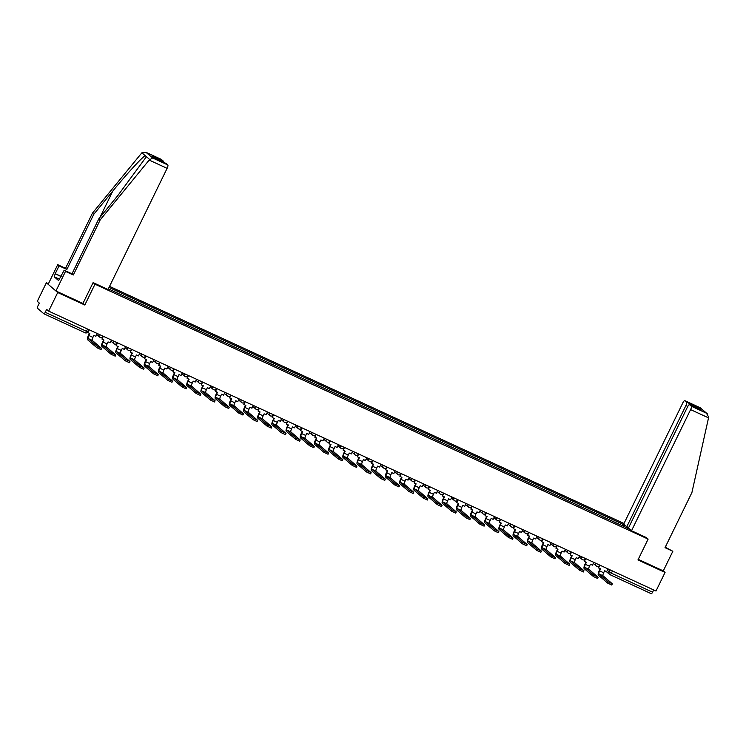 <?xml version="1.0" encoding="UTF-8"?>
<svg xmlns="http://www.w3.org/2000/svg" width="746" height="746" viewBox="0 0 746 746"><rect width="100%" height="100%" fill="white"/><g stroke="black" fill="none" stroke-linecap="round" stroke-linejoin="round"><path stroke-width="1.12" d="M48.434 283.722L46.364 282.771L37.3 301.356L39.314 303.081L37.897 305.981A2.089 0.578 -65.3 0 0 37.44 308.238L43.865 313.768A2.089 0.578 -65.3 0 0 43.911 313.786A2.089 0.578 -65.3 0 0 45.236 312.285L86.433 331.271L87.851 331.793L88.895 329.657M624.01 523.468L109.541 286.371M46.364 282.771L57.722 292.525L48.658 311.119L655.995 591.018L665.059 572.424L663.278 570.895L638.24 559.36M57.722 292.525L84.82 305.021L94.984 284.189L648.125 539.106L637.961 559.938L665.059 572.424M48.658 311.119L46.644 309.394L45.236 312.285M653.664 589.946L652.573 592.184A2.089 0.578 114.7 0 1 651.249 593.685A2.089 0.578 114.7 0 1 651.211 593.657L610.097 574.709M629.521 529.035L627.116 528.14M108.338 288.851L627.255 527.991M623.115 526.294L623.432 524.708L622.901 524.252L109.028 287.424M623.432 524.708L625.707 525.753M93.203 282.659L94.984 284.189M646.334 537.577L648.125 539.106M161.248 159.374A3.124 0.867 114.7 0 1 161.313 159.392A3.124 0.867 114.7 0 1 161.369 159.43L146.225 152.454L141.88 152.79L92.42 213.179L65.536 268.29L57.712 264.681L48.145 284.301L55.941 290.996L82.946 303.445L84.82 305.021M622.127 525.837L622.901 524.252M608.186 581.861L612.279 583.745L603.048 575.809L598.954 573.926L608.186 581.861L607.598 583.074L598.367 575.138A4.168 1.156 114.7 0 1 599.28 570.615L600.213 568.704M611.692 584.957L607.598 583.074M599.905 565.17L598.553 567.939L600.558 568.862L599.579 570.877A2.816 0.783 -65.3 0 0 598.954 573.926M598.553 567.939L599.169 565.822M607.999 568.9L606.647 571.669L604.642 570.746L603.663 572.76A2.816 0.783 -65.3 0 0 603.048 575.809M665.581 547.396L666.047 545.578M631.517 530.742L690.6 409.601A3.124 0.867 -65.3 0 0 691.29 406.206L689.556 404.724A3.124 0.867 -65.3 0 0 689.5 404.686A3.124 0.867 -65.3 0 0 687.514 406.943L628.421 528.084L631.517 530.742L646.428 537.614M691.29 406.206L706.425 413.191L708.7 417.107L691.906 492.565L665.022 547.676L672.845 551.275L665.236 547.238M672.845 551.275L663.278 570.895M686.581 402.169L684.856 400.686A3.124 0.867 -65.3 0 0 684.8 400.649A3.124 0.867 -65.3 0 0 682.814 402.896L623.721 524.046L626.808 526.704L685.9 405.554A3.124 0.867 -65.3 0 0 686.581 402.169L697.501 407.195L695.673 407.53M628.682 527.562L626.808 526.704M699.916 409.498L689.556 404.724M707.283 413.769L700.158 407.726L684.856 400.686M149.163 160.073L152.65 157.975L167.794 164.95A3.124 0.867 114.7 0 1 167.113 168.344L149.163 160.073L100.206 219.874L73.332 274.985L65.508 271.385L55.941 290.996M59.307 279.135L54.225 276.794L58.608 280.571L64.165 270.229L71.989 273.838L98.864 218.727L117.887 195.489L145.824 157.509L146.244 156.548L145.256 155.7C142.374 156.921 126.214 174.527 112.777 191.097L93.754 214.335L66.879 269.446L59.055 265.837L55.232 273.679L61.153 276.412M98.864 218.727L100.206 219.874M64.165 270.229L65.508 271.385M71.989 273.838L73.332 274.985M161.369 159.43L163.094 160.912A3.124 0.867 114.7 0 1 163.178 162.124M54.225 276.794L55.232 273.679M57.712 264.681L59.055 265.837M65.536 268.29L66.879 269.446M92.42 213.179L93.754 214.335M165.948 163.411A3.124 0.867 114.7 0 1 166.013 163.43A3.124 0.867 114.7 0 1 166.069 163.467L167.794 164.95M82.946 303.445L93.11 282.613L108.021 289.485L167.113 168.344M61.097 276.533L55.596 273.996M155.494 158.59L152.184 155.886L163.094 160.912M166.069 163.467L155.466 158.581M152.65 157.975L145.955 152.315L161.313 159.392M594.002 575.315L598.096 577.208L588.864 569.273L584.771 567.38L594.002 575.315L593.406 576.537L584.174 568.601A4.168 1.156 114.7 0 1 585.088 564.079L586.02 562.167M597.499 578.42L593.406 576.537M585.722 558.623L584.37 561.402L586.365 562.325L585.386 564.33A2.816 0.783 -65.3 0 0 584.771 567.38M584.37 561.402L584.976 559.286M593.816 562.353L592.464 565.132L590.459 564.209L589.48 566.223A2.816 0.783 -65.3 0 0 588.864 569.273M579.819 568.778L583.904 570.671L574.672 562.726L570.578 560.843L579.819 568.778L579.222 569.991L569.991 562.055A4.168 1.156 114.7 0 1 570.904 557.542L571.837 555.63M583.316 571.884L579.222 569.991M571.529 552.087L570.177 554.865L572.182 555.789L571.203 557.794A2.816 0.783 -65.3 0 0 570.578 560.843M570.177 554.865L570.793 552.749M579.623 555.817L578.271 558.595L576.276 557.672L575.297 559.677A2.816 0.783 -65.3 0 0 574.672 562.726M565.627 562.242L569.72 564.125L560.488 556.19L556.395 554.306L565.627 562.242L565.039 563.454L555.807 555.518A4.168 1.156 114.7 0 1 556.721 551.005L557.654 549.093M569.123 565.347L565.039 563.454M557.346 545.55L555.994 548.329L557.989 549.252L557.01 551.257A2.816 0.783 -65.3 0 0 556.395 554.306M555.994 548.329L556.6 546.212M565.44 549.28L564.088 552.059L562.083 551.135L561.104 553.14A2.816 0.783 -65.3 0 0 560.488 556.19M551.443 555.705L555.528 557.588L546.296 549.653L542.211 547.769L551.443 555.705L550.846 556.917L541.615 548.981A4.168 1.156 114.7 0 1 542.529 544.468L543.461 542.556M554.94 558.801L550.846 556.917M543.153 539.013L541.801 541.792L543.806 542.706L542.827 544.72A2.816 0.783 -65.3 0 0 542.211 547.769M541.801 541.792L542.417 539.666M551.247 542.743L549.895 545.522L547.9 544.599L546.921 546.604A2.816 0.783 -65.3 0 0 546.296 549.653M537.251 549.168L541.344 551.052L532.112 543.116L528.019 541.232L537.251 549.168L536.663 550.38L527.431 542.445A4.168 1.156 114.7 0 1 528.345 537.922L529.278 536.01M540.757 552.264L536.663 550.38M528.97 532.476L527.618 535.246L529.613 536.169L528.634 538.183A2.816 0.783 -65.3 0 0 528.019 541.232M527.618 535.246L528.233 533.129M537.064 536.206L535.712 538.976L533.707 538.062L532.728 540.067A2.816 0.783 -65.3 0 0 532.112 543.116M523.067 542.631L527.161 544.515L517.929 536.579L513.835 534.686L523.067 542.631L522.47 543.843L513.239 535.908A4.168 1.156 114.7 0 1 514.153 531.385L515.085 529.473M526.564 545.727L522.47 543.843M514.777 525.939L513.425 528.709L515.43 529.632L514.451 531.637A2.816 0.783 -65.3 0 0 513.835 534.686M513.425 528.709L514.041 526.592M522.871 529.669L521.519 532.439L519.524 531.516L518.545 533.53A2.816 0.783 -65.3 0 0 517.929 536.579M508.875 536.085L512.968 537.978L503.737 530.042L499.643 528.149L508.875 536.085L508.287 537.307L499.055 529.362A4.168 1.156 114.7 0 1 499.969 524.848L500.902 522.937M512.381 539.19L508.287 537.307M500.594 519.393L499.242 522.172L501.237 523.095L500.258 525.1A2.816 0.783 -65.3 0 0 499.643 528.149M499.242 522.172L499.857 520.055M508.688 523.123L507.336 525.902L505.331 524.979L504.352 526.993A2.816 0.783 -65.3 0 0 503.737 530.042M494.691 529.548L498.785 531.432L489.553 523.496L485.459 521.613L494.691 529.548L494.094 530.76L484.863 522.825A4.168 1.156 114.7 0 1 485.777 518.311L486.709 516.4M498.188 532.653L494.094 530.76M486.401 512.856L485.049 515.635L487.054 516.558L486.075 518.563A2.816 0.783 -65.3 0 0 485.459 521.613M485.049 515.635L485.665 513.518M494.505 516.586L493.143 519.365L491.148 518.442L490.169 520.447A2.816 0.783 -65.3 0 0 489.553 523.496M480.499 523.011L484.592 524.895L475.361 516.959L471.267 515.076L480.499 523.011L479.911 524.224L470.679 516.288A4.168 1.156 114.7 0 1 471.593 511.775L472.526 509.863M484.005 526.107L479.911 524.224M472.218 506.32L470.866 509.098L472.861 510.022L471.882 512.026A2.816 0.783 -65.3 0 0 471.267 515.076M470.866 509.098L471.481 506.982M480.312 510.05L478.96 512.828L476.955 511.905L475.976 513.91A2.816 0.783 -65.3 0 0 475.361 516.959M466.315 516.474L470.409 518.358L461.177 510.423L457.084 508.539L466.315 516.474L465.718 517.687L456.487 509.751A4.168 1.156 114.7 0 1 457.401 505.238L458.333 503.317M469.812 519.57L465.718 517.687M458.035 499.783L456.673 502.562L458.678 503.475L457.699 505.49A2.816 0.783 -65.3 0 0 457.084 508.539M456.673 502.562L457.289 500.435M466.129 503.513L464.767 506.292L462.772 505.368L461.793 507.373A2.816 0.783 -65.3 0 0 461.177 510.423M452.123 509.938L456.216 511.821L446.985 503.886L442.891 502.002L452.123 509.938L451.535 511.15L442.303 503.214A4.168 1.156 114.7 0 1 443.217 498.692L444.15 496.78M455.629 513.034L451.535 511.15M443.842 493.246L442.49 496.015L444.485 496.939L443.506 498.953A2.816 0.783 -65.3 0 0 442.891 502.002M442.49 496.015L443.105 493.899M451.936 496.976L450.584 499.745L448.579 498.822L447.6 500.836A2.816 0.783 -65.3 0 0 446.985 503.886M437.939 503.391L442.033 505.284L432.801 497.349L428.708 495.456L437.939 503.391L437.342 504.613L428.111 496.677A4.168 1.156 114.7 0 1 429.025 492.155L429.957 490.243M441.436 506.497L437.342 504.613M429.659 486.7L428.297 489.479L430.302 490.402L429.323 492.407A2.816 0.783 -65.3 0 0 428.708 495.456M428.297 489.479L428.913 487.362M437.753 490.43L436.391 493.209L434.396 492.285L433.417 494.3A2.816 0.783 -65.3 0 0 432.801 497.349M423.747 496.855L427.84 498.748L418.609 490.803L414.515 488.919L423.747 496.855L423.159 498.067L413.927 490.131A4.168 1.156 114.7 0 1 414.841 485.618L415.774 483.706M427.253 499.96L423.159 498.067M415.466 480.163L414.114 482.942L416.119 483.865L415.13 485.87A2.816 0.783 -65.3 0 0 414.515 488.919M414.114 482.942L414.729 480.825M423.56 483.893L422.208 486.672L420.203 485.749L419.224 487.753A2.816 0.783 -65.3 0 0 418.609 490.803M409.563 490.318L413.657 492.201L404.425 484.266L400.332 482.382L409.563 490.318L408.967 491.53L399.735 483.595A4.168 1.156 114.7 0 1 400.649 479.081L401.581 477.17M413.06 493.423L408.967 491.53M401.283 473.626L399.931 476.405L401.926 477.328L400.947 479.333A2.816 0.783 -65.3 0 0 400.332 482.382M399.931 476.405L400.537 474.288M409.377 477.356L408.025 480.135L406.02 479.212L405.041 481.217A2.816 0.783 -65.3 0 0 404.425 484.266M395.371 483.781L399.464 485.665L390.233 477.729L386.139 475.845L395.371 483.781L394.783 484.993L385.551 477.058A4.168 1.156 114.7 0 1 386.465 472.544L387.398 470.633M398.877 486.877L394.783 484.993M387.09 467.089L385.738 469.868L387.743 470.782L386.764 472.796A2.816 0.783 -65.3 0 0 386.139 475.845M385.738 469.868L386.353 467.742M395.184 470.819L393.832 473.598L391.827 472.675L390.848 474.68A2.816 0.783 -65.3 0 0 390.233 477.729M381.187 477.244L385.281 479.128L376.049 471.192L371.956 469.309L381.187 477.244L380.591 478.456L371.359 470.521A4.168 1.156 114.7 0 1 372.273 465.998L373.205 464.087M384.684 480.34L380.591 478.456M372.907 460.552L371.555 463.322L373.55 464.245L372.571 466.259A2.816 0.783 -65.3 0 0 371.956 469.309M371.555 463.322L372.161 461.205M381.001 464.282L379.649 467.052L377.644 466.138L376.665 468.143A2.816 0.783 -65.3 0 0 376.049 471.192M367.004 470.707L371.088 472.591L361.857 464.655L357.763 462.762L367.004 470.707L366.407 471.92L357.175 463.984A4.168 1.156 114.7 0 1 358.089 459.461L359.022 457.55M370.501 473.803L366.407 471.92M358.714 454.016L357.362 456.785L359.367 457.708L358.388 459.713A2.816 0.783 -65.3 0 0 357.763 462.762M357.362 456.785L357.977 454.668M366.808 457.746L365.456 460.515L363.461 459.592L362.481 461.606A2.816 0.783 -65.3 0 0 361.857 464.655M352.811 464.161L356.905 466.054L347.673 458.119L343.58 456.226L352.811 464.161L352.224 465.383L342.992 457.447A4.168 1.156 114.7 0 1 343.906 452.925L344.839 451.013M356.308 467.266L352.224 465.383M344.531 447.469L343.179 450.248L345.174 451.171L344.195 453.176A2.816 0.783 -65.3 0 0 343.58 456.226M343.179 450.248L343.785 448.132M352.625 451.199L351.273 453.978L349.268 453.055L348.289 455.069A2.816 0.783 -65.3 0 0 347.673 458.119M338.628 457.624L342.712 459.508L333.481 451.572L329.396 449.689L338.628 457.624L338.031 458.837L328.8 450.901A4.168 1.156 114.7 0 1 329.713 446.388L330.646 444.476M342.125 460.73L338.031 458.837M330.338 440.933L328.986 443.711L330.991 444.635L330.012 446.64A2.816 0.783 -65.3 0 0 329.396 449.689M328.986 443.711L329.601 441.595M338.432 444.663L337.08 447.441L335.085 446.518L334.105 448.523A2.816 0.783 -65.3 0 0 333.481 451.572M324.435 451.088L328.529 452.971L319.297 445.036L315.204 443.152L324.435 451.088L323.848 452.3L314.616 444.364A4.168 1.156 114.7 0 1 315.53 439.851L316.463 437.939M327.942 454.183L323.848 452.3M316.155 434.396L314.803 437.175L316.798 438.098L315.819 440.103A2.816 0.783 -65.3 0 0 315.204 443.152M314.803 437.175L315.418 435.058M324.249 438.126L322.897 440.905L320.892 439.981L319.913 441.986A2.816 0.783 -65.3 0 0 319.297 445.036M310.252 444.551L314.346 446.434L305.114 438.499L301.02 436.615L310.252 444.551L309.655 445.763L300.424 437.827A4.168 1.156 114.7 0 1 301.337 433.314L302.27 431.402M313.749 447.647L309.655 445.763M301.962 427.859L300.61 430.638L302.615 431.552L301.636 433.566A2.816 0.783 -65.3 0 0 301.02 436.615M300.61 430.638L301.225 428.512M310.056 431.589L308.704 434.368L306.709 433.445L305.729 435.45A2.816 0.783 -65.3 0 0 305.114 438.499M296.059 438.014L300.153 439.898L290.921 431.962L286.828 430.078L296.059 438.014L295.472 439.226L286.24 431.291A4.168 1.156 114.7 0 1 287.154 426.768L288.087 424.856M299.566 441.11L295.472 439.226M287.779 421.322L286.427 424.092L288.422 425.015L287.443 427.029A2.816 0.783 -65.3 0 0 286.828 430.078M286.427 424.092L287.042 421.975M295.873 425.052L294.521 427.822L292.516 426.908L291.537 428.913A2.816 0.783 -65.3 0 0 290.921 431.962M281.876 431.468L285.97 433.361L276.738 425.425L272.644 423.532L281.876 431.468L281.279 432.689L272.048 424.754A4.168 1.156 114.7 0 1 272.961 420.231L273.894 418.32M285.373 434.573L281.279 432.689M273.586 414.776L272.234 417.555L274.239 418.478L273.26 420.483A2.816 0.783 -65.3 0 0 272.644 423.532M272.234 417.555L272.85 415.438M281.69 418.515L280.328 421.285L278.333 420.362L277.353 422.376A2.816 0.783 -65.3 0 0 276.738 425.425M267.683 424.931L271.777 426.824L262.545 418.879L258.452 416.995L267.683 424.931L267.096 426.152L257.864 418.208A4.168 1.156 114.7 0 1 258.778 413.694L259.711 411.783M271.19 428.036L267.096 426.152M259.403 408.239L258.051 411.018L260.046 411.941L259.067 413.946A2.816 0.783 -65.3 0 0 258.452 416.995M258.051 411.018L258.666 408.901M267.497 411.969L266.145 414.748L264.14 413.825L263.161 415.839A2.816 0.783 -65.3 0 0 262.545 418.879M253.5 418.394L257.594 420.278L248.362 412.342L244.268 410.459L253.5 418.394L252.903 419.606L243.672 411.671A4.168 1.156 114.7 0 1 244.585 407.157L245.518 405.246M256.997 421.499L252.903 419.606M245.22 401.702L243.858 404.481L245.863 405.404L244.884 407.409A2.816 0.783 -65.3 0 0 244.268 410.459M243.858 404.481L244.474 402.364M253.314 405.432L251.952 408.211L249.957 407.288L248.977 409.293A2.816 0.783 -65.3 0 0 248.362 412.342M239.307 411.857L243.401 413.741L234.169 405.805L230.076 403.922L239.307 411.857L238.72 413.07L229.488 405.134A4.168 1.156 114.7 0 1 230.402 400.621L231.335 398.709M242.814 414.953L238.72 413.07M231.027 395.166L229.675 397.944L231.67 398.868L230.691 400.872A2.816 0.783 -65.3 0 0 230.076 403.922M229.675 397.944L230.29 395.828M239.121 398.896L237.769 401.674L235.764 400.751L234.785 402.756A2.816 0.783 -65.3 0 0 234.169 405.805M225.124 405.32L229.218 407.204L219.986 399.269L215.892 397.385L225.124 405.32L224.527 406.533L215.296 398.597A4.168 1.156 114.7 0 1 216.209 394.075L217.142 392.163M228.621 408.416L224.527 406.533M216.844 388.629L215.482 391.398L217.487 392.321L216.508 394.336A2.816 0.783 -65.3 0 0 215.892 397.385M215.482 391.398L216.098 389.281M224.938 392.359L223.576 395.128L221.581 394.214L220.602 396.219A2.816 0.783 -65.3 0 0 219.986 399.269M210.931 398.784L215.025 400.667L205.793 392.732L201.7 390.848L210.931 398.784L210.344 399.996L201.112 392.06A4.168 1.156 114.7 0 1 202.026 387.538L202.959 385.626M214.438 401.88L210.344 399.996M202.651 382.092L201.299 384.861L203.304 385.785L202.325 387.799A2.816 0.783 -65.3 0 0 201.7 390.848M201.299 384.861L201.914 382.745M210.745 385.822L209.393 388.591L207.388 387.668L206.409 389.682A2.816 0.783 -65.3 0 0 205.793 392.732M196.748 392.237L200.842 394.13L191.61 386.195L187.516 384.302L196.748 392.237L196.151 393.459L186.92 385.523A4.168 1.156 114.7 0 1 187.833 381.001L188.766 379.089M200.245 395.343L196.151 393.459M188.468 375.546L187.115 378.325L189.111 379.248L188.132 381.253A2.816 0.783 -65.3 0 0 187.516 384.302M187.115 378.325L187.722 376.208M196.562 379.276L195.21 382.055L193.205 381.131L192.226 383.146A2.816 0.783 -65.3 0 0 191.61 386.195M182.556 385.701L186.649 387.584L177.417 379.649L173.324 377.765L182.556 385.701L181.968 386.913L172.736 378.977A4.168 1.156 114.7 0 1 173.65 374.464L174.583 372.552M186.062 388.806L181.968 386.913M174.275 369.009L172.923 371.788L174.928 372.711L173.949 374.716A2.816 0.783 -65.3 0 0 173.324 377.765M172.923 371.788L173.538 369.671M182.369 372.739L181.017 375.518L179.012 374.595L178.033 376.599A2.816 0.783 -65.3 0 0 177.417 379.649M168.372 379.164L172.466 381.047L163.234 373.112L159.14 371.228L168.372 379.164L167.785 380.376L158.544 372.44A4.168 1.156 114.7 0 1 159.458 367.927L160.39 366.016M171.869 382.269L167.785 380.376M160.092 362.472L158.739 365.251L160.735 366.174L159.756 368.179A2.816 0.783 -65.3 0 0 159.14 371.228M158.739 365.251L159.346 363.134M168.186 366.202L166.834 368.981L164.829 368.058L163.85 370.063A2.816 0.783 -65.3 0 0 163.234 373.112M154.189 372.627L158.273 374.511L149.041 366.575L144.948 364.691L154.189 372.627L153.592 373.839L144.36 365.904A4.168 1.156 114.7 0 1 145.274 361.39L146.207 359.479M157.686 375.723L153.592 373.839M145.899 355.935L144.547 358.714L146.552 359.628L145.573 361.642A2.816 0.783 -65.3 0 0 144.948 364.691M144.547 358.714L145.162 356.588M153.993 359.665L152.641 362.444L150.645 361.521L149.666 363.526A2.816 0.783 -65.3 0 0 149.041 366.575M139.996 366.09L144.09 367.974L134.858 360.038L130.764 358.155L139.996 366.09L139.409 367.302L130.177 359.367A4.168 1.156 114.7 0 1 131.091 354.844L132.023 352.933M143.493 369.186L139.409 367.302M131.716 349.398L130.364 352.168L132.359 353.091L131.38 355.105A2.816 0.783 -65.3 0 0 130.764 358.155M130.364 352.168L130.97 350.051M139.81 353.128L138.458 355.898L136.453 354.984L135.474 356.989A2.816 0.783 -65.3 0 0 134.858 360.038M125.813 359.553L129.897 361.437L120.666 353.501L116.581 351.608L125.813 359.553L125.216 360.766L115.984 352.83A4.168 1.156 114.7 0 1 116.898 348.307L117.831 346.396M129.31 362.649L125.216 360.766M117.523 342.862L116.171 345.631L118.176 346.554L117.197 348.559A2.816 0.783 -65.3 0 0 116.581 351.608M116.171 345.631L116.786 343.514M125.617 346.592L124.265 349.361L122.269 348.438L121.29 350.452A2.816 0.783 -65.3 0 0 120.666 353.501M111.62 353.007L115.714 354.9L106.482 346.965L102.388 345.072L111.62 353.007L111.033 354.229L101.801 346.284A4.168 1.156 114.7 0 1 102.715 341.771L103.647 339.859M115.126 356.112L111.033 354.229M103.34 336.315L101.988 339.094L103.983 340.017L103.004 342.022A2.816 0.783 -65.3 0 0 102.388 345.072M101.988 339.094L102.603 336.978M111.434 340.045L110.082 342.824L108.077 341.901L107.098 343.915A2.816 0.783 -65.3 0 0 106.482 346.965M97.437 346.47L101.531 348.354L92.299 340.418L88.205 338.535L97.437 346.47L96.84 347.683L87.608 339.747A4.168 1.156 114.7 0 1 88.522 335.234L89.455 333.322M100.934 349.576L96.84 347.683M89.147 329.779L87.795 332.557L89.8 333.481L88.821 335.486A2.816 0.783 -65.3 0 0 88.205 338.535M97.241 333.509L95.889 336.287L93.893 335.364L92.914 337.369A2.816 0.783 -65.3 0 0 92.299 340.418M98.565 334.115L103.079 336.204M112.758 340.661L117.271 342.74M126.941 347.198L131.455 349.277M141.134 353.735L145.647 355.814M155.317 360.271L159.831 362.351M169.501 366.808L174.023 368.888M183.693 373.354L188.206 375.434M197.876 379.891L202.39 381.971M212.069 386.428L216.582 388.507M226.252 392.965L230.766 395.044M240.445 399.502L244.958 401.581M254.628 406.038L259.142 408.127M268.821 412.585L273.334 414.664M283.004 419.121L287.518 421.201M297.197 425.658L301.71 427.738M311.38 432.195L315.894 434.275M325.573 438.732L330.086 440.811M339.756 445.278L344.27 447.358M353.949 451.815L358.462 453.894M368.132 458.352L372.646 460.431M382.316 464.889L386.838 466.968M396.508 471.425L401.022 473.505M410.692 477.962L415.205 480.051M424.884 484.508L429.398 486.588M439.068 491.045L443.581 493.125M453.26 497.582L457.774 499.661M467.444 504.119L471.957 506.198M481.636 510.656L486.15 512.735M495.82 517.202L500.333 519.281M510.012 523.739L514.526 525.818M524.196 530.275L528.709 532.355M538.388 536.812L542.902 538.892M552.572 543.349L557.085 545.429M566.764 549.886L571.277 551.965M580.947 556.432L585.461 558.512M595.131 562.969L599.653 565.048M87.524 329.033L86.433 331.271A2.089 0.578 -65.3 0 1 85.109 332.772A2.089 0.578 -65.3 0 1 85.063 332.753L43.949 313.805M607.272 570.392L611.375 573.198L652.573 592.184M610.125 569.879L609.1 571.968A2.089 1.996 -49.3 0 0 609.566 574.383A2.089 2.089 0 0 0 610.051 574.7A2.089 0.578 -65.3 0 0 611.375 573.198L612.466 570.951M99.367 334.488L99.255 334.712A2.089 1.996 130.7 0 0 100.169 337.416M113.56 341.025L113.448 341.248A2.089 1.996 130.7 0 0 114.352 343.962M127.743 347.561L127.631 347.795A2.089 1.996 130.7 0 0 128.545 350.499M141.926 354.108L141.824 354.331A2.089 1.996 130.7 0 0 142.728 357.036M156.119 360.644L156.007 360.868A2.089 1.996 130.7 0 0 156.921 363.572M170.302 367.181L170.2 367.405A2.089 1.996 130.7 0 0 171.104 370.109M184.495 373.718L184.383 373.942A2.089 1.996 130.7 0 0 185.288 376.655M198.678 380.255L198.576 380.479A2.089 1.996 130.7 0 0 199.48 383.192M212.871 386.801L212.759 387.025A2.089 1.996 130.7 0 0 213.664 389.729M227.054 393.338L226.943 393.562A2.089 1.996 130.7 0 0 227.856 396.266M241.247 399.875L241.135 400.098A2.089 1.996 130.7 0 0 242.04 402.803M255.43 406.411L255.319 406.635A2.089 1.996 130.7 0 0 256.232 409.34M269.623 412.948L269.511 413.172A2.089 1.996 130.7 0 0 270.416 415.886M283.806 419.485L283.694 419.718A2.089 1.996 130.7 0 0 284.608 422.423M297.999 426.031L297.887 426.255A2.089 1.996 130.7 0 0 298.792 428.959M312.182 432.568L312.07 432.792A2.089 1.996 130.7 0 0 312.984 435.496M326.375 439.105L326.263 439.329A2.089 1.996 130.7 0 0 327.168 442.033M340.558 445.642L340.446 445.866A2.089 1.996 130.7 0 0 341.36 448.579M354.742 452.179L354.639 452.402A2.089 1.996 130.7 0 0 355.544 455.116M368.934 458.715L368.822 458.949A2.089 1.996 130.7 0 0 369.736 461.653M383.118 465.262L383.015 465.485A2.089 1.996 130.7 0 0 383.92 468.19M397.31 471.798L397.198 472.022A2.089 1.996 130.7 0 0 398.103 474.726M411.494 478.335L411.391 478.559A2.089 1.996 130.7 0 0 412.296 481.263M425.686 484.872L425.574 485.096A2.089 1.996 130.7 0 0 426.479 487.809M439.87 491.409L439.758 491.642A2.089 1.996 130.7 0 0 440.672 494.346M454.062 497.955L453.95 498.179A2.089 1.996 130.7 0 0 454.855 500.883M468.246 504.492L468.134 504.716A2.089 1.996 130.7 0 0 469.048 507.42M482.438 511.029L482.326 511.252A2.089 1.996 130.7 0 0 483.231 513.957M496.622 517.565L496.51 517.789A2.089 1.996 130.7 0 0 497.423 520.494M510.814 524.102L510.702 524.326A2.089 1.996 130.7 0 0 511.607 527.04M524.997 530.639L524.886 530.872A2.089 1.996 130.7 0 0 525.799 533.577M539.19 537.185L539.078 537.409A2.089 1.996 130.7 0 0 539.983 540.113M553.373 543.722L553.262 543.946A2.089 1.996 130.7 0 0 554.175 546.65M567.557 550.259L567.454 550.483A2.089 1.996 130.7 0 0 568.359 553.187M581.749 556.796L581.638 557.02A2.089 1.996 130.7 0 0 582.551 559.733M595.933 563.333L595.83 563.566A2.089 1.996 130.7 0 0 596.735 566.27M606.125 571.436L609.566 574.383A2.089 1.996 -49.3 0 0 610.014 574.672A2.089 0.578 -65.3 0 0 610.051 574.7L651.249 593.685M603.663 572.76L599.579 570.877M706.425 413.191L700 407.661M697.501 407.195L700.475 409.75M708.551 417.872L690.6 409.601M687.784 406.421L685.9 405.554M149.629 159.458L146.244 156.548M145.256 155.7L141.88 152.79M155.159 158.441L152.184 155.886M99.936 217.412L112.777 191.097M589.48 566.223L585.386 564.33M575.297 559.677L571.203 557.794M561.104 553.14L557.01 551.257M546.921 546.604L542.827 544.72M532.728 540.067L528.634 538.183M518.545 533.53L514.451 531.637M504.352 526.993L500.258 525.1M490.169 520.447L486.075 518.563M475.976 513.91L471.882 512.026M461.793 507.373L457.699 505.49M447.6 500.836L443.506 498.953M433.417 494.3L429.323 492.407M419.224 487.753L415.13 485.87M405.041 481.217L400.947 479.333M390.848 474.68L386.764 472.796M376.665 468.143L372.571 466.259M362.481 461.606L358.388 459.713M348.289 455.069L344.195 453.176M334.105 448.523L330.012 446.64M319.913 441.986L315.819 440.103M305.729 435.45L301.636 433.566M291.537 428.913L287.443 427.029M277.353 422.376L273.26 420.483M263.161 415.839L259.067 413.946M248.977 409.293L244.884 407.409M234.785 402.756L230.691 400.872M220.602 396.219L216.508 394.336M206.409 389.682L202.325 387.799M192.226 383.146L188.132 381.253M178.033 376.599L173.949 374.716M163.85 370.063L159.756 368.179M149.666 363.526L145.573 361.642M135.474 356.989L131.38 355.105M121.29 350.452L117.197 348.559M107.098 343.915L103.004 342.022M92.914 337.369L88.821 335.486M593.303 563.417L596.287 565.981A2.089 2.089 0 0 0 599.523 565.309M579.11 556.87L582.094 559.444A2.089 2.089 0 0 0 585.33 558.773M564.927 550.334L567.911 552.907A2.089 2.089 0 0 0 571.147 552.236M550.735 543.797L553.728 546.361A2.089 2.089 0 0 0 556.954 545.699M536.551 537.26L539.535 539.824A2.089 2.089 0 0 0 542.771 539.162M522.359 530.723L525.352 533.287A2.089 2.089 0 0 0 528.578 532.625M508.175 524.177L511.159 526.751A2.089 2.089 0 0 0 514.395 526.079M493.983 517.64L496.976 520.214A2.089 2.089 0 0 0 500.202 519.542M479.799 511.103L482.783 513.668A2.089 2.089 0 0 0 486.019 513.006M465.607 504.566L468.6 507.131A2.089 2.089 0 0 0 471.826 506.469M451.423 498.03L454.407 500.594A2.089 2.089 0 0 0 457.643 499.932M437.231 491.493L440.224 494.057A2.089 2.089 0 0 0 443.45 493.386M423.047 484.947L426.031 487.52A2.089 2.089 0 0 0 429.267 486.849M408.864 478.41L411.848 480.983A2.089 2.089 0 0 0 415.084 480.312M394.671 471.873L397.655 474.437A2.089 2.089 0 0 0 400.891 473.775M380.488 465.336L383.472 467.901A2.089 2.089 0 0 0 386.708 467.238M366.295 458.799L369.289 461.364A2.089 2.089 0 0 0 372.515 460.702M352.112 452.253L355.096 454.827A2.089 2.089 0 0 0 358.332 454.155M337.919 445.716L340.913 448.29A2.089 2.089 0 0 0 344.139 447.619M323.736 439.18L326.72 441.753A2.089 2.089 0 0 0 329.956 441.082M309.543 432.643L312.537 435.207A2.089 2.089 0 0 0 315.763 434.545M295.36 426.106L298.344 428.67A2.089 2.089 0 0 0 301.58 428.008M281.167 419.569L284.161 422.133A2.089 2.089 0 0 0 287.387 421.462M266.984 413.023L269.968 415.597A2.089 2.089 0 0 0 273.204 414.925M252.791 406.486L255.785 409.06A2.089 2.089 0 0 0 259.011 408.388M238.608 399.949L241.592 402.514A2.089 2.089 0 0 0 244.828 401.852M224.415 393.412L227.409 395.977A2.089 2.089 0 0 0 230.635 395.315M210.232 386.876L213.216 389.44A2.089 2.089 0 0 0 216.452 388.778M196.049 380.339L199.033 382.903A2.089 2.089 0 0 0 202.269 382.232M181.856 373.793L184.84 376.366A2.089 2.089 0 0 0 188.076 375.695M167.673 367.256L170.657 369.829A2.089 2.089 0 0 0 173.893 369.158M153.48 360.719L156.474 363.283A2.089 2.089 0 0 0 159.7 362.621M139.297 354.182L142.281 356.747A2.089 2.089 0 0 0 145.517 356.084M125.104 347.645L128.098 350.21A2.089 2.089 0 0 0 131.324 349.538M110.921 341.099L113.905 343.673A2.089 2.089 0 0 0 117.141 343.001M96.728 334.562L99.722 337.136A2.089 2.089 0 0 0 102.948 336.465M43.911 313.786L85.109 332.772A2.089 2.089 0 0 0 87.851 331.793M612.345 583.829L611.748 585.041M689.5 404.686L700.205 409.619M684.8 400.649L700.158 407.726M166.013 163.43L155.317 158.506M598.152 577.292L597.565 578.504M583.969 570.755L583.372 571.968M569.785 564.209L569.189 565.431M555.593 557.672L555.005 558.885M541.409 551.135L540.813 552.348M527.217 544.599L526.629 545.811M513.034 538.062L512.437 539.274M498.841 531.525L498.253 532.737M484.658 524.979L484.061 526.2M470.465 518.442L469.877 519.654M456.282 511.905L455.685 513.117M442.089 505.368L441.501 506.581M427.906 498.832L427.309 500.044M413.713 492.285L413.125 493.507M399.53 485.749L398.933 486.97M385.337 479.212L384.75 480.424M371.154 472.675L370.566 473.887M356.97 466.138L356.374 467.35M342.778 459.601L342.19 460.814M328.594 453.055L327.998 454.277M314.402 446.518L313.814 447.731M300.218 439.981L299.622 441.194M286.026 433.445L285.438 434.657M271.842 426.908L271.246 428.12M257.65 420.362L257.062 421.583M243.466 413.825L242.87 415.046M229.274 407.288L228.686 408.5M215.09 400.751L214.494 401.963M200.898 394.214L200.31 395.427M186.714 387.678L186.118 388.89M172.522 381.131L171.934 382.353M158.339 374.595L157.751 375.807M144.155 368.058L143.558 369.27M129.963 361.521L129.375 362.733M115.779 354.984L115.182 356.196M101.587 348.447L100.999 349.66"/></g></svg>
